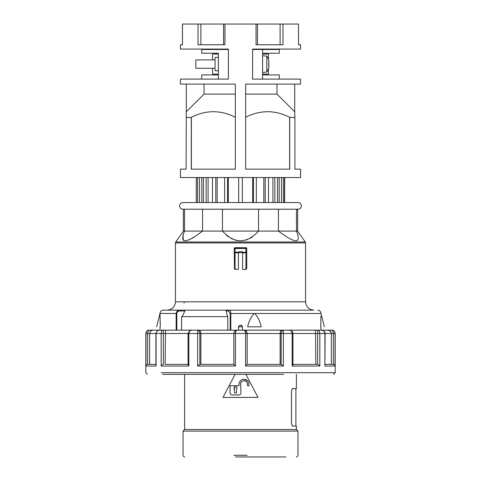 <?xml version="1.0" encoding="UTF-8"?>
<svg xmlns="http://www.w3.org/2000/svg" width="481" height="481" viewBox="0 0 481 481"><rect width="100%" height="100%" fill="white"/><g stroke="black" fill="none" stroke-linecap="round" stroke-linejoin="round"><path stroke-width="0.72" d="M218.398 79.1L228.403 79.1L228.403 49.489L201.713 49.489L201.713 53.241L218.398 53.241L218.398 79.1L218.398 74.928L201.713 74.928L201.713 79.1M215.061 68.26L195.875 68.26L195.875 59.915L215.061 59.915M266.775 56.109A14.358 14.358 0 0 1 268.602 60.005L268.548 60.041A14.298 14.298 0 0 1 268.957 61.851A14.135 9.999 180 0 1 268.957 62.764L268.548 62.764A13.967 12.097 90 0 1 268.602 64.087A13.967 12.097 90 0 1 268.548 65.41L268.957 65.41A14.135 9.999 -0 0 1 268.957 66.324A14.298 14.298 0 0 1 268.548 68.134L268.602 68.164A14.358 14.358 0 0 1 266.775 72.066L266.775 56.109L262.602 55.748M268.957 65.41L268.548 65.41M268.957 62.764L268.548 62.764M268.602 68.164A14.358 14.358 0 0 1 268.44 68.669L268.44 74.098L262.602 74.098M262.602 54.076L268.44 54.076L268.44 59.506M279.287 79.1L279.287 74.928L262.602 74.928M235.341 94.114L204.034 94.114L186.285 111.79L186.105 169.156L180.447 169.156L180.447 177.525L300.553 177.525L300.553 169.156L294.895 169.156L294.895 117.472L289.736 117.472L289.736 169.156L245.659 169.156L245.659 84.103L300.553 84.103L300.553 79.1L252.597 79.1L262.602 79.1L262.602 49.489L252.597 49.489L252.597 79.1L252.597 49.074L300.553 49.074L300.553 44.757L298.509 44.757L298.509 24.05L282.966 24.05L282.966 44.757L256.042 44.757L256.042 24.05L224.958 24.05L224.958 44.757L198.034 44.757L198.034 24.05L182.443 24.05L182.443 44.757L182.491 24.05M262.602 53.241L279.287 53.241L279.287 49.489L262.602 49.489M218.398 74.098L212.56 74.098L212.56 68.26M212.56 59.915L212.56 54.076L218.398 54.076M218.398 57.413L215.061 57.413L215.061 70.761L218.398 70.761M196.29 202.549L196.29 177.525M284.71 202.549L284.71 177.525M283.375 177.525L283.375 202.549L284.511 202.549L284.511 177.525M242.334 177.525L242.334 202.549L238.666 202.549L238.666 177.525L238.666 202.549M208.087 177.525L208.087 202.549L212.476 202.549L212.476 177.525L212.476 202.549M206.145 177.525L206.145 202.549L203.463 202.549L203.463 177.525L203.463 202.549L201.834 202.549L201.834 177.525M274.855 177.525L274.855 202.549L279.166 202.549L279.166 177.525M268.524 177.525L268.524 202.549L272.913 202.549L272.913 177.525M263.822 202.549L263.822 177.525M265.223 202.549L265.223 177.525M196.332 202.549L196.332 177.525M197.625 202.549L197.625 177.525M199.513 202.549L199.513 177.525M215.777 202.549L215.777 177.525M224.651 202.549L224.651 177.525L224.651 202.549M217.178 177.525L217.178 202.549M227.573 202.549L227.573 177.525M228.307 177.525L228.307 202.549M252.693 202.549L252.693 177.525M253.427 202.549L253.427 177.525M256.349 202.549L256.349 177.525M277.537 202.549L277.537 177.525M281.487 202.549L281.487 177.525M182.491 44.757L180.447 44.757L180.447 49.074L228.403 49.074L228.403 79.1L180.447 79.1L180.447 84.103L235.341 84.103L235.341 169.156L191.264 169.156L191.264 117.472L186.105 117.472M191.264 117.472L191.354 117.31C206.006 109.872 220.665 109.854 235.341 117.262M204.034 94.114L204.034 84.103M245.659 94.114L276.966 94.114L294.715 111.79L294.895 117.472M245.659 117.262C260.317 109.854 274.982 109.872 289.646 117.31L289.736 117.472M276.966 94.114L276.966 84.103M280.098 44.757L280.098 24.05L256.042 24.05M280.098 24.05L282.966 24.05M298.509 44.757L298.509 24.05M223.551 44.757L223.551 24.05L198.034 24.05M223.551 24.05L224.958 24.05M200.902 44.757L200.902 24.05M257.449 44.757L257.449 24.05M294.715 84.103L294.715 111.79M186.285 84.103L186.285 111.79M191.354 117.31L191.354 169.156M289.646 169.156L289.646 117.31M298.052 209.223L182.948 209.223A3.337 3.337 0 0 1 179.611 205.886A3.337 3.337 0 0 1 182.948 202.549L298.052 202.549A3.337 3.337 0 0 1 301.389 205.886A3.337 3.337 0 0 1 298.052 209.223L296.47 209.223L296.47 231.09C301.641 243.999 295.629 243.999 278.433 231.09L297.637 231.09L297.637 209.223M184.53 209.223L184.53 231.09L183.363 231.09L183.363 209.223L202.567 209.223L202.567 231.09C185.371 243.999 179.359 243.999 184.53 231.09L258.531 231.09C246.512 243.999 234.487 243.999 222.469 231.09L222.469 209.223M258.531 209.223L258.531 231.09L278.433 231.09L278.433 209.223L296.47 209.223M226.365 235.197L228.523 236.88M230.85 238.317L232.684 239.201M235.035 240.043L235.576 240.193M235.588 240.193L237.855 240.644M240.5 240.831L243.103 240.65M245.965 240.043L247.913 239.364M250.288 238.245L252.315 236.995M298.106 235.287L296.47 231.09M297.637 231.09L305.261 241.973L175.739 241.973A1.665 1.665 0 0 0 175.439 242.929L175.439 301.809L305.561 301.809L305.561 242.929L175.439 242.929M305.261 241.973A1.665 1.665 0 0 1 305.561 242.929M235.065 247.679A0.836 0.836 0 0 0 234.247 248.515L235.077 247.685L235.077 248.515L245.923 248.515L245.923 247.685L246.753 248.515L245.923 247.679L235.077 247.889M245.923 269.504L245.923 252.838L246.753 252.248L246.753 268.398L245.923 269.504L242.586 269.312L242.586 252.838L245.923 252.838L245.923 252.248L246.753 252.248L246.753 248.515A0.836 0.836 0 0 0 245.923 247.679L235.077 247.679M235.077 269.504L235.077 248.515L234.247 248.515L234.487 269.21L238.414 269.312L238.414 251.761L242.586 251.761L242.586 252.838M238.414 252.838L235.077 252.838L234.247 252.248L238.414 252.248M238.414 252.597L242.586 252.597M188.065 364.364L165.163 364.364L165.464 331.144L166.228 330.164L176.816 330.164L176.816 313.486L160.011 313.45L160.305 326.827C155.519 326.827 155.519 326.827 160.305 326.827C155.519 326.827 155.519 326.827 160.305 326.827L160.131 319.925M156.674 326.827L160.011 313.45A3.337 3.337 0 0 1 163.348 310.149L179.978 310.149L179.978 310.985L184.854 310.985L182.137 316.654M184.854 310.985L184.53 310.149L229.323 310.149C230.158 310.197 230.652 311.309 230.802 313.486L230.183 313.486L230.183 330.164L230.802 330.164L230.802 313.486L254.78 313.486C257.948 317.033 260.089 321.482 261.207 326.827L247.649 326.827L261.207 326.827M176.148 330.164L176.148 313.486C176.533 311.309 177.808 310.197 179.978 310.149L184.53 310.149M227.525 316.654L226.166 310.985L226.341 310.389L227.05 310.149M226.166 310.985L228.601 310.985L229.323 310.149L313.901 310.149C308.832 309.656 306.054 306.872 305.561 301.809M183.85 302.886L184.439 302.639M241.955 325.595L241.48 325.294M238.588 326.298L238.498 326.827L240.181 325.162L240.819 325.162L242.502 326.827L242.502 330.164L310.209 330.164M240.819 325.162L239.754 325.216M320.695 326.827C325.481 326.827 325.481 326.827 320.695 326.827C325.481 326.827 325.481 326.827 320.695 326.827L320.947 316.071M320.941 316.125L320.935 316.606M320.887 318.999L320.875 319.444M320.851 320.544L320.821 321.975M320.815 322.282L320.803 322.595M242.502 326.827L238.498 326.827L238.498 330.164L242.502 330.164M148.094 331.144L149.224 330.164L152.808 330.164L149.224 330.164L148.094 331.144L147.631 333.501L147.631 364.37L155.904 364.364L147.739 364.364M149.657 364.364L149.657 333.501L150.565 331.144L152.808 330.164L163.125 330.164L163.318 331.072M193.765 330.164L159.788 330.164C157.762 330.158 156.523 331.271 156.084 333.501L155.97 333.501M199.23 331.144L199.843 333.501L199.843 364.37L197.643 366.035L235.407 366.035L233.826 364.37L200.854 364.364L200.854 333.501L200.469 331.144L199.543 330.164L197.751 330.164L199.134 331M234.872 331.078L237.163 330.164C236.207 330.158 235.624 331.271 235.407 333.501L233.826 333.501L234.367 331.68L236.075 330.351L237.163 330.164L199.675 330.182M244.516 330.237L245.977 330.94M246.915 332.221L247.174 333.501L246.194 331.144L247.174 333.501L247.174 364.37L281.102 364.364L280.146 364.364L280.146 333.501L280.531 331.144L281.457 330.164L237.163 330.164M281.866 331L283.249 330.164L281.457 330.164M292.658 364.364L317.496 364.364L315.837 364.364L315.536 331.144L314.772 330.164L283.249 330.164L283.357 333.501L283.339 331.505M331.343 364.364L325.096 364.364L333.261 364.364L331.343 364.364L331.343 333.501L325.096 333.501L324.915 366.035L324.915 333.501C324.471 331.265 323.238 330.152 321.212 330.164L317.875 330.164L317.676 331.144L317.875 330.164L314.772 330.164M330.489 331.205L328.192 330.164L331.776 330.164L318.109 330.164M332.906 331.144L331.776 330.164C333.561 330.158 334.65 331.271 335.035 333.501L333.369 333.501L332.906 331.144M334.451 364.832L333.369 364.37L333.369 333.501L331.343 333.501L330.411 331.12M325.096 333.501C325.336 330.555 320.304 329.762 321.212 330.164L328.192 330.164M244.973 330.363L243.849 330.164L245.136 330.429L246.903 332.191M234.86 331.09L234.367 331.68M163.137 330.17L163.125 330.164C162.049 330.152 161.406 331.265 161.177 333.501L161.177 366.035L188.823 366.035L188.107 364.893L188.287 364.37L188.107 364.893M147.631 364.37L146.483 364.893L145.965 366.023M292.893 364.893L292.713 364.37L292.893 364.893L292.177 366.035L319.823 366.035L318.813 364.893L317.592 364.37L317.676 331.144M280.146 364.364L247.174 364.364L245.593 366.035L283.357 366.035L281.157 364.37L281.157 333.501L281.77 331.144M199.843 364.37L233.826 364.364L233.826 333.501L234.211 331.95M163.324 331.144L163.408 364.37L162.187 364.893L161.177 366.035M155.904 365.283L155.904 333.501C157.317 329.238 159.139 330.567 159.788 330.164M162.578 374.374L283.598 374.374M334.517 364.893L335.035 366.035L334.542 364.917M258.014 397.414L245.917 374.374L258.014 397.414L222.986 397.414L235.083 374.374L222.986 397.414M184.614 374.374L184.614 429.509L296.386 429.509L296.386 426.088L292.833 426.088L291.889 425.114L291.462 422.751L291.462 391.889L291.889 389.532L292.833 388.552L296.386 388.552L296.386 374.374M296.386 429.509L297.967 431.09L183.033 431.09L184.614 429.509M240.65 383.231L240.915 393.248L240.428 394.426L239.249 394.913L231.74 394.913L230.561 394.426L230.074 393.248L230.074 385.738L238.997 385.738L238.997 384.235C239.358 381.132 241.029 379.461 244.005 379.232C247.048 379.557 248.719 381.229 249.008 384.235L249.008 385.738L247.505 385.738L247.438 383.561M231.74 394.913L230.561 394.426L230.074 393.248M243.915 379.232L247.559 380.718M240.915 393.248L240.428 394.426L239.249 394.913M235.498 456.95L245.502 456.95M234.746 386.748L234.494 386.904C236.886 386.508 237.554 387.397 236.496 389.574L237.079 387.71M235.389 386.574L234.975 386.658M243.921 456.95L285.858 456.95M284.944 456.95L279.714 456.95M277.339 456.95L274.813 456.95M273.497 456.95L270.773 456.95M260.341 456.95L257.161 456.95M248.936 456.95L247.258 456.95M245.575 456.95L242.196 456.95M233.832 388.365L234.494 389.574L234.494 386.904L234.043 387.427M236.496 389.574L236.496 392.827L234.494 392.827L234.494 389.574M240.5 384.235C240.296 379.713 247.721 379.719 247.505 384.235M247.366 383.255L247.24 382.9M247.144 382.684L246.482 381.764M245.677 381.162L245.346 381M244.997 380.88L244.011 380.736M243.013 380.88L242.665 381M242.045 381.337L241.528 381.758M240.927 382.557L240.771 382.888M292.298 426.088C297.072 426.088 297.072 426.088 292.298 426.088C297.072 426.088 297.072 426.088 292.298 426.088M292.298 388.552C297.072 388.552 297.072 388.552 292.298 388.552C297.072 388.552 297.072 388.552 292.298 388.552M292.935 364.364L315.837 364.364M165.163 364.364L188.342 364.364M333.67 364.412L333.982 364.52M146.284 332.064L145.965 333.501L145.965 366.035L156.084 366.035L155.97 364.893M145.965 366.035L146.483 364.893M161.832 330.994L161.598 331.415M161.369 332.064L161.177 333.501L156.084 333.501L156.084 366.035M235.407 333.471L235.786 331.445M236.045 330.94L236.297 330.609M245.226 331.463L245.593 333.501C245.376 331.271 244.793 330.158 243.837 330.164L243.837 330.164M317.875 330.164C318.951 330.158 319.6 331.271 319.823 333.501L319.468 331.571M319.24 331.12L318.512 330.345M334.746 332.13L334.373 331.487M292.713 333.501L292.177 333.501C291.799 331.265 290.746 330.152 289.027 330.164C288.017 329.756 293.157 330.519 292.935 333.501L324.915 333.501M233.826 333.501L197.643 333.501L197.751 330.164L191.973 330.164C190.254 330.158 189.201 331.271 188.823 333.501L188.287 333.501M155.904 333.501L145.965 333.501C146.35 331.265 147.439 330.152 149.224 330.164L149.194 330.164M147.084 330.988L146.603 331.517M247.174 333.489L246.831 332.034M331.187 332.443L331.03 332.04M162.891 330.164L152.808 330.164M230.183 330.164L227.784 330.164L227.784 316.654L181.614 316.654L181.614 330.164M317.652 310.149C319.679 310.347 320.791 311.46 320.989 313.486L254.78 313.486M247.649 326.827C248.809 321.482 250.986 317.033 254.172 313.486M160.119 319.3L160.107 318.644M160.035 315.025L160.029 314.574M160.023 314.436L160.017 313.907M287.686 310.149L181.938 310.149M246.753 252.248L246.753 268.398M184.53 231.09L182.912 235.233L183.357 240.326M185.305 240.825L185.925 240.771M188.51 240.049L189.941 239.436M192.244 238.239L194.384 236.965M182.948 209.223L183.363 209.223M242.586 252.248L245.923 252.248L245.923 248.515L246.753 248.515M245.593 366.035L245.593 333.501L292.177 333.501L292.177 366.035M324.915 366.035L335.035 366.035L335.035 333.501M319.823 366.035L319.823 333.501M161.177 372.703L335.173 372.703L335.173 333.501C334.974 331.475 333.862 330.363 331.836 330.164M188.823 366.035L188.823 333.501L197.643 333.501L197.643 366.035M188.065 364.64L188.065 333.501L161.177 333.501M233.826 455.285L247.174 455.285M235.407 366.035L235.407 333.501L245.593 333.501M283.357 366.035L283.357 333.501M228.601 310.985L230.183 313.486M176.816 313.486C177.164 311.838 178.217 311.003 179.978 310.985M215.897 53.241L215.897 54.076M215.897 74.098L215.897 74.928M266.775 72.066L262.602 72.427M265.103 53.241L265.103 54.076M265.103 74.098L265.103 74.928M320.989 326.827L320.989 330.164M149.164 330.164C147.138 330.363 146.026 331.475 145.827 333.501L145.827 372.703L147.499 374.374M184.698 456.95C183.868 456.866 183.309 456.313 183.033 455.285L183.033 431.09M297.967 431.09L297.967 455.285C297.691 456.313 297.132 456.866 296.302 456.95M295.887 426.088L295.887 388.552M335.173 372.703L333.501 374.374M292.935 364.64L292.935 333.501M244.053 330.17L244.853 330.327M246.146 331.09L246.603 331.637M188.065 333.501C189.46 330.651 190.765 329.539 191.973 330.164M320.989 313.45L324.326 326.827M160.011 330.164L160.011 326.827M175.439 301.809C174.946 306.872 172.168 309.656 167.099 310.149M183.363 231.09L175.739 241.973"/></g></svg>
